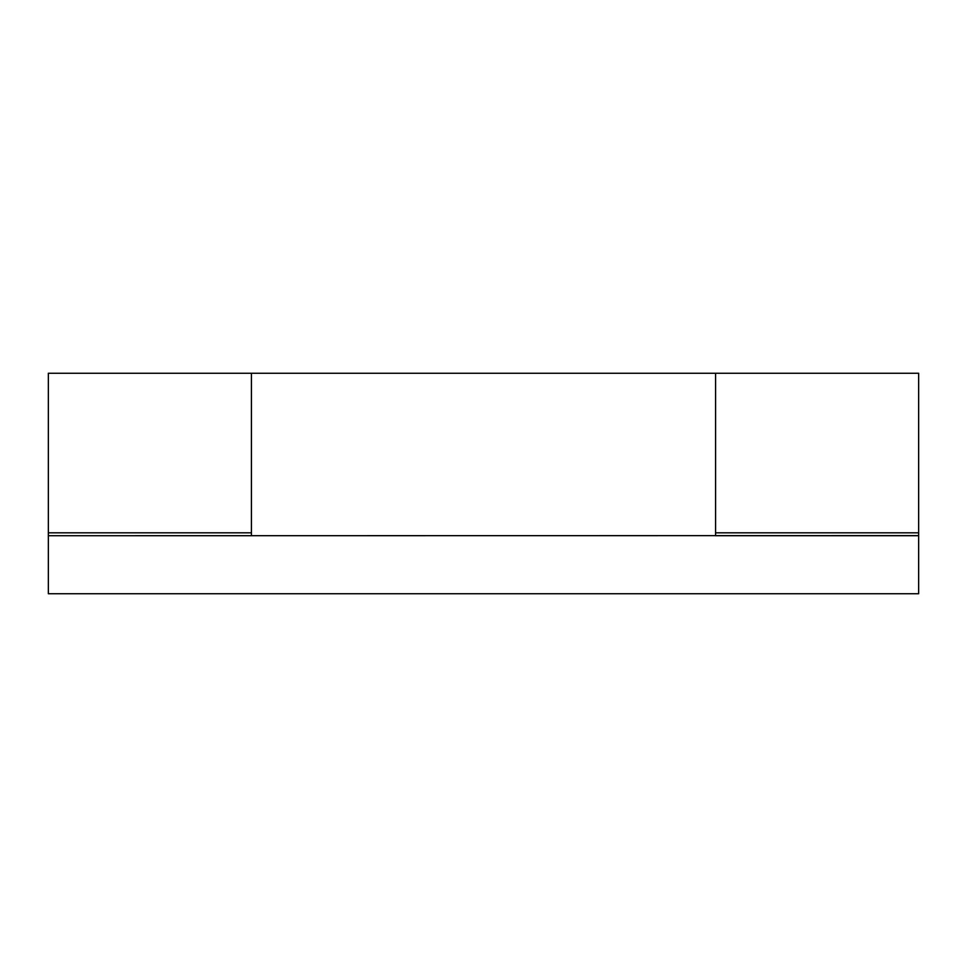 <?xml version="1.0" encoding="UTF-8"?>
<svg xmlns="http://www.w3.org/2000/svg" width="967" height="967" viewBox="0 0 967 967"><rect width="100%" height="100%" fill="white"/><g stroke="black" fill="none" stroke-linecap="round" stroke-linejoin="round"><path stroke-width="1.45" d="M918.65 535.621L48.35 535.718L48.35 593.738L918.65 593.738L918.65 535.718L715.58 535.718L715.58 373.262L251.42 373.262L251.42 535.718L48.35 535.718L48.35 373.262L251.42 373.262L251.42 532.817L48.35 532.817M715.58 532.817L715.58 373.262L918.65 373.262L918.65 532.817L715.58 532.817M918.65 535.718L918.65 532.817"/></g></svg>

